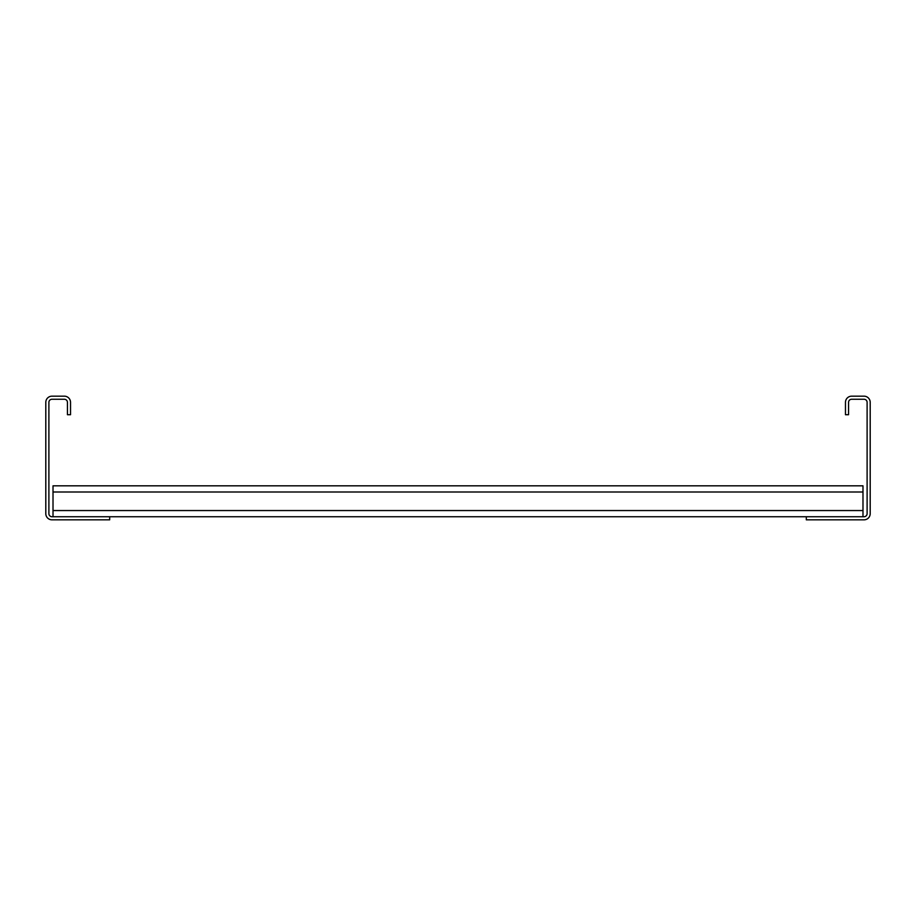 <?xml version="1.0" encoding="UTF-8"?>
<svg xmlns="http://www.w3.org/2000/svg" width="916" height="916" viewBox="0 0 916 916"><rect width="100%" height="100%" fill="white"/><g stroke="black" fill="none" stroke-linecap="round" stroke-linejoin="round"><path stroke-width="1.37" d="M70.532 414.719L70.532 402.353A6.183 6.183 0 0 0 64.349 396.17L51.983 396.17A6.183 6.183 0 0 0 45.8 402.353L45.8 513.647A6.183 6.183 0 0 0 51.983 519.83L109.691 519.83L109.691 516.739L51.983 516.739A3.092 3.092 0 0 1 48.892 513.647L48.892 402.353A3.092 3.092 0 0 1 51.983 399.262L64.349 399.262A3.092 3.092 0 0 1 67.441 402.353L67.441 414.719L70.532 414.719M109.691 516.739L864.017 516.739A3.092 3.092 0 0 0 867.108 513.647L867.108 402.353A3.092 3.092 0 0 0 864.017 399.262L851.651 399.262A3.092 3.092 0 0 0 848.56 402.353L848.56 414.719L845.468 414.719L845.468 402.353A6.183 6.183 0 0 1 851.651 396.17L864.017 396.17A6.183 6.183 0 0 1 870.2 402.353L870.2 513.647A6.183 6.183 0 0 1 864.017 519.83L806.309 519.83L806.309 516.739M53.014 516.739L53.014 485.824L862.987 485.824L862.987 516.739M53.014 510.555L862.987 510.555M53.014 492.007L862.987 492.007"/></g></svg>
